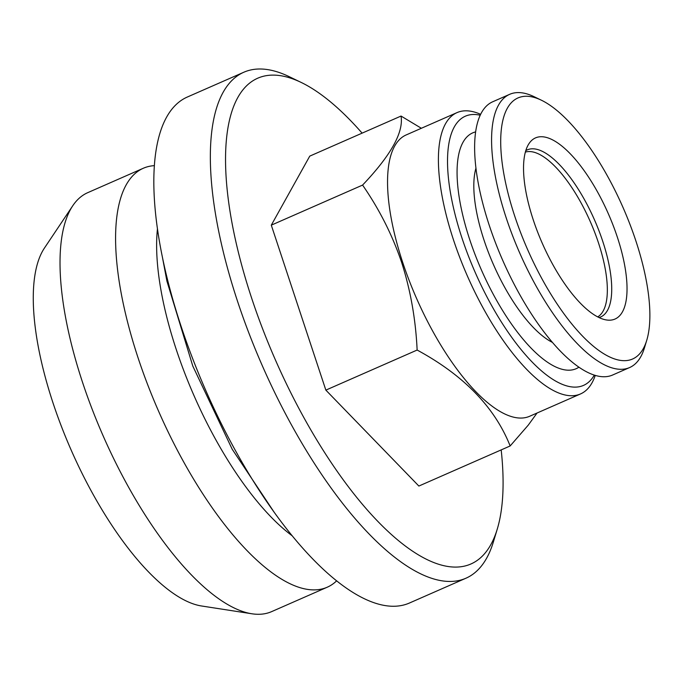 <?xml version="1.0" encoding="UTF-8"?>
<svg xmlns="http://www.w3.org/2000/svg" width="683" height="683" viewBox="0 0 683 683"><rect width="100%" height="100%" fill="white"/><g stroke="black" fill="none" stroke-linecap="round" stroke-linejoin="round"><path stroke-width="1.02" d="M552.436 342.405A103.884 38 -113.7 0 1 493.374 264.423A103.884 38 -113.7 0 1 475.949 168.163M417.134 350.046C415.708 319.431 410.543 290.215 401.63 262.4C392.375 235.097 379.355 209.331 362.579 185.084L271.296 225.159L325.851 390.121L418.867 486.048L510.15 445.965C494.757 407.256 463.748 375.283 417.134 350.046L325.851 390.121M537.051 413.019L528.283 425.099L510.15 445.965M336.642 580.849A228.771 83.676 -113.7 0 1 327.242 587.209L271.672 611.609A228.771 83.676 -113.7 0 1 251.89 613.778A228.771 83.676 -113.7 0 1 103.099 435.771A228.771 83.676 -113.7 0 1 72.757 205.754A228.771 83.676 -113.7 0 1 87.748 192.657L143.31 168.257A228.771 83.676 -113.7 0 1 154.358 165.645M251.89 613.778L201.596 605.992A200.7 73.405 -113.7 0 1 71.058 449.832A200.7 73.405 -113.7 0 1 44.446 248.04L72.757 205.754M501.185 449.901A265.243 97.012 -113.7 0 1 497.267 529.094L493.391 541.892A276.299 101.05 -113.7 0 1 465.96 578.211L409.45 603.021A276.299 101.05 -113.7 0 1 205.856 390.65A276.299 101.05 -113.7 0 1 187.313 97.037L243.822 72.236A276.299 101.05 -113.7 0 1 289.122 76.624L301.169 82.43A265.243 97.012 -113.7 0 1 362.118 133.142M465.96 578.211A276.299 101.05 -113.7 0 1 262.366 365.84A276.299 101.05 -113.7 0 1 243.822 72.236M646.75 340.271L644.419 347.946A149.201 54.572 -113.7 0 1 629.606 367.556A149.201 54.572 -113.7 0 1 519.669 252.881A149.201 54.572 -113.7 0 1 509.655 94.331A149.201 54.572 -113.7 0 1 534.115 96.704L541.346 100.188A142.568 52.147 -113.7 0 1 635.856 240.851A142.568 52.147 -113.7 0 1 646.75 340.271A142.568 52.147 -113.7 0 1 527.541 249.423A142.568 52.147 -113.7 0 1 541.346 100.188M595.252 375.394A153.624 56.185 -113.7 0 1 580.524 393.937A153.624 56.185 -113.7 0 1 467.326 275.864A153.624 56.185 -113.7 0 1 457.021 112.61A153.624 56.185 -113.7 0 1 480.636 114.326M594.304 375.104A146.99 53.761 -113.7 0 1 475.197 272.406A146.99 53.761 -113.7 0 1 480.209 115.222M362.579 185.084C390.898 155.314 403.721 132.306 401.041 116.05L421.351 128.267M401.041 116.05L309.758 156.125L271.296 225.159M475.633 131.904A128.754 47.093 66.3 0 0 469.725 239.605A128.754 47.093 66.3 0 0 578.919 367.181M580.524 393.937L529.667 416.263A153.624 56.185 -113.7 0 1 416.468 298.189A153.624 56.185 -113.7 0 1 406.163 134.944L457.021 112.61M497.267 529.094A265.243 97.012 -113.7 0 1 275.48 360.086A265.243 97.012 -113.7 0 1 301.169 82.43M617.312 237.061A98.915 36.173 -113.7 0 1 606.495 319.968A98.915 36.173 -113.7 0 1 542.157 243.003A98.915 36.173 -113.7 0 1 529.043 143.558A98.915 36.173 -113.7 0 1 617.312 237.061M629.606 367.556L612.66 375.001A149.201 54.572 -113.7 0 1 502.714 260.325A149.201 54.572 -113.7 0 1 492.699 101.776L509.655 94.331M327.242 587.209A228.771 83.676 -113.7 0 1 158.661 411.371A228.771 83.676 -113.7 0 1 143.31 168.257M292.196 535.796A198.932 72.757 -113.7 0 1 157.449 228.856M525.773 150.67A91.257 33.373 -113.7 0 1 602.756 241.355A91.257 33.373 -113.7 0 1 599.042 317.561M525.355 152.104A90.071 32.946 -113.7 0 1 532.714 151.916A90.071 32.946 -113.7 0 1 598.487 242.909A90.071 32.946 -113.7 0 1 597.702 316.895M274.139 512.199L232.203 449.235L192.794 366.054L166.925 281.131L162.58 258.08"/></g></svg>
